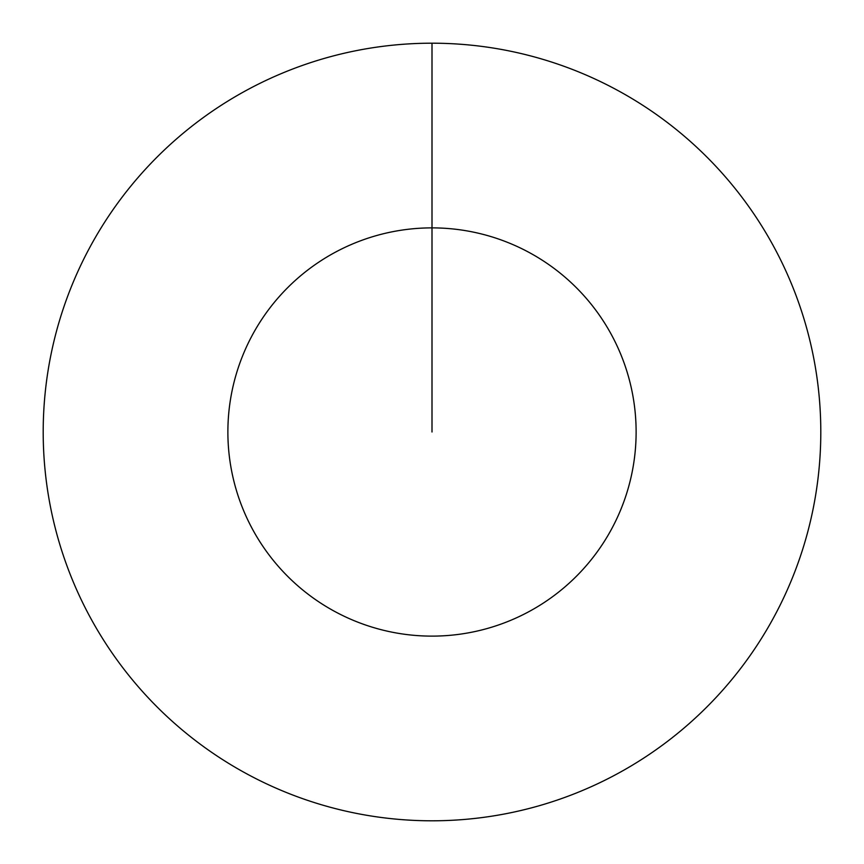 <?xml version="1.0" encoding="UTF-8"?>
<svg xmlns="http://www.w3.org/2000/svg" width="864" height="864" viewBox="0 0 864 864"><rect width="100%" height="100%" fill="white"/><g stroke="black" fill="none" stroke-linecap="round" stroke-linejoin="round"><path stroke-width="1.3" d="M432 43.2A388.8 388.8 0 0 1 820.8 432A388.8 388.8 0 0 1 432 820.8A388.8 388.8 0 0 1 43.2 432A388.8 388.8 0 0 1 432 43.2L432 227.88A204.12 204.12 0 0 1 636.12 432A204.12 204.12 0 0 1 432 636.12A204.12 204.12 0 0 1 227.88 432A204.12 204.12 0 0 1 432 227.88L432 432"/></g></svg>
